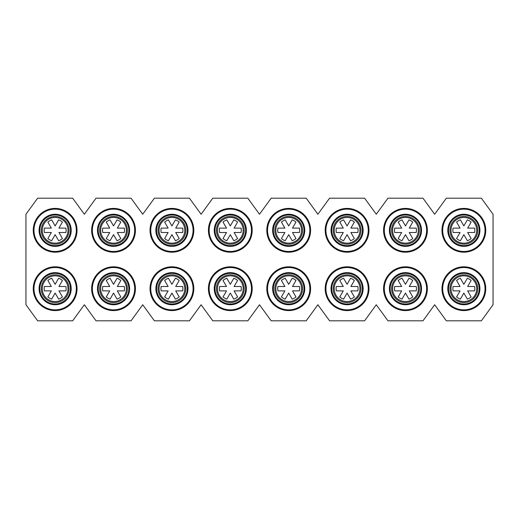 <?xml version="1.0" encoding="UTF-8"?>
<svg xmlns="http://www.w3.org/2000/svg" width="519" height="519" viewBox="0 0 519 519"><rect width="100%" height="100%" fill="white"/><g stroke="black" fill="none" stroke-linecap="round" stroke-linejoin="round"><path stroke-width="0.78" d="M25.95 214.25L37.628 198.193L72.66 198.193L84.338 214.25L96.015 198.193L131.048 198.193L142.725 214.25L154.403 198.193L189.435 198.193L201.113 214.25L212.79 198.193L247.823 198.193L259.5 214.25L271.178 198.193L306.21 198.193L317.888 214.25L329.565 198.193L364.598 198.193L376.275 214.25L387.953 198.193L422.985 198.193L434.663 214.25L446.34 198.193L481.373 198.193L493.05 214.25L493.05 304.75L481.373 320.807L446.34 320.807L434.663 304.75L422.985 320.807L387.953 320.807L376.275 304.75L364.598 320.807L329.565 320.807L317.888 304.75L306.21 320.807L271.178 320.807L259.5 304.75L247.823 320.807L212.79 320.807L201.113 304.75L189.435 320.807L154.403 320.807L142.725 304.75L131.048 320.807L96.015 320.807L84.338 304.75L72.66 320.807L37.628 320.807L25.95 304.75L25.95 214.25M463.856 208.411A21.895 21.895 0 0 0 441.961 230.306A21.895 21.895 0 0 0 463.856 252.202A21.895 21.895 0 0 0 485.752 230.306A21.895 21.895 0 0 0 463.856 208.411M463.856 266.798A21.895 21.895 0 0 0 441.961 288.694A21.895 21.895 0 0 0 463.856 310.589A21.895 21.895 0 0 0 485.752 288.694A21.895 21.895 0 0 0 463.856 266.798M405.469 208.411A21.895 21.895 0 0 0 383.573 230.306A21.895 21.895 0 0 0 405.469 252.202A21.895 21.895 0 0 0 427.364 230.306A21.895 21.895 0 0 0 405.469 208.411M405.469 266.798A21.895 21.895 0 0 0 383.573 288.694A21.895 21.895 0 0 0 405.469 310.589A21.895 21.895 0 0 0 427.364 288.694A21.895 21.895 0 0 0 405.469 266.798M347.081 208.411A21.895 21.895 0 0 0 325.186 230.306A21.895 21.895 0 0 0 347.081 252.202A21.895 21.895 0 0 0 368.977 230.306A21.895 21.895 0 0 0 347.081 208.411M347.081 266.798A21.895 21.895 0 0 0 325.186 288.694A21.895 21.895 0 0 0 347.081 310.589A21.895 21.895 0 0 0 368.977 288.694A21.895 21.895 0 0 0 347.081 266.798M288.694 208.411A21.895 21.895 0 0 0 266.798 230.306A21.895 21.895 0 0 0 288.694 252.202A21.895 21.895 0 0 0 310.589 230.306A21.895 21.895 0 0 0 288.694 208.411M288.694 266.798A21.895 21.895 0 0 0 266.798 288.694A21.895 21.895 0 0 0 288.694 310.589A21.895 21.895 0 0 0 310.589 288.694A21.895 21.895 0 0 0 288.694 266.798M230.306 208.411A21.895 21.895 0 0 0 208.411 230.306A21.895 21.895 0 0 0 230.306 252.202A21.895 21.895 0 0 0 252.202 230.306A21.895 21.895 0 0 0 230.306 208.411M230.306 266.798A21.895 21.895 0 0 0 208.411 288.694A21.895 21.895 0 0 0 230.306 310.589A21.895 21.895 0 0 0 252.202 288.694A21.895 21.895 0 0 0 230.306 266.798M171.919 208.411A21.895 21.895 0 0 0 150.023 230.306A21.895 21.895 0 0 0 171.919 252.202A21.895 21.895 0 0 0 193.814 230.306A21.895 21.895 0 0 0 171.919 208.411M171.919 266.798A21.895 21.895 0 0 0 150.023 288.694A21.895 21.895 0 0 0 171.919 310.589A21.895 21.895 0 0 0 193.814 288.694A21.895 21.895 0 0 0 171.919 266.798M113.531 208.411A21.895 21.895 0 0 0 91.636 230.306A21.895 21.895 0 0 0 113.531 252.202A21.895 21.895 0 0 0 135.427 230.306A21.895 21.895 0 0 0 113.531 208.411M113.531 266.798A21.895 21.895 0 0 0 91.636 288.694A21.895 21.895 0 0 0 113.531 310.589A21.895 21.895 0 0 0 135.427 288.694A21.895 21.895 0 0 0 113.531 266.798M55.144 208.411A21.895 21.895 0 0 0 33.248 230.306A21.895 21.895 0 0 0 55.144 252.202A21.895 21.895 0 0 0 77.039 230.306A21.895 21.895 0 0 0 55.144 208.411M55.144 266.798A21.895 21.895 0 0 0 33.248 288.694A21.895 21.895 0 0 0 55.144 310.589A21.895 21.895 0 0 0 77.039 288.694A21.895 21.895 0 0 0 55.144 266.798M442.694 230.306A21.162 21.162 0 0 0 463.856 251.468A21.162 21.162 0 0 0 485.018 230.306A21.162 21.162 0 0 0 463.856 209.144A21.162 21.162 0 0 0 442.694 230.306M447.8 230.306A16.057 16.057 0 0 0 463.856 246.363A16.057 16.057 0 0 0 479.913 230.306A16.057 16.057 0 0 0 463.856 214.25A16.057 16.057 0 0 0 447.8 230.306M448.533 230.306A15.323 15.323 0 0 0 463.856 245.63A15.323 15.323 0 0 0 479.18 230.306A15.323 15.323 0 0 0 463.856 214.983A15.323 15.323 0 0 0 448.533 230.306M449.986 230.306A13.87 13.87 0 0 1 463.856 216.436A13.87 13.87 0 0 1 477.727 230.306A13.87 13.87 0 0 1 463.856 244.177A13.87 13.87 0 0 1 449.986 230.306M453.1 232.499L460.061 232.499L456.584 238.526A10.977 10.977 0 0 0 460.372 240.719L463.856 234.685L467.34 240.719A10.977 10.977 0 0 0 471.129 238.526L467.651 232.499L474.613 232.499M474.613 228.113L467.651 228.113L471.129 222.087A10.977 10.977 0 0 0 467.34 219.894L463.856 225.927L460.372 219.894A10.977 10.977 0 0 0 456.584 222.087L460.061 228.113L453.1 228.113M474.613 232.493A10.977 10.977 0 0 0 474.613 228.12M453.1 228.12A10.977 10.977 0 0 0 453.1 232.493M442.694 288.694A21.162 21.162 0 0 0 463.856 309.856A21.162 21.162 0 0 0 485.018 288.694A21.162 21.162 0 0 0 463.856 267.532A21.162 21.162 0 0 0 442.694 288.694M447.8 288.694A16.057 16.057 0 0 0 463.856 304.75A16.057 16.057 0 0 0 479.913 288.694A16.057 16.057 0 0 0 463.856 272.637A16.057 16.057 0 0 0 447.8 288.694M448.533 288.694A15.323 15.323 0 0 0 463.856 304.017A15.323 15.323 0 0 0 479.18 288.694A15.323 15.323 0 0 0 463.856 273.37A15.323 15.323 0 0 0 448.533 288.694M449.986 288.694A13.87 13.87 0 0 1 463.856 274.823A13.87 13.87 0 0 1 477.727 288.694A13.87 13.87 0 0 1 463.856 302.564A13.87 13.87 0 0 1 449.986 288.694M453.1 290.887L460.061 290.887L456.584 296.913A10.977 10.977 0 0 0 460.372 299.106L463.856 293.073L467.34 299.106A10.977 10.977 0 0 0 471.129 296.913L467.651 290.887L474.613 290.887M474.613 286.501L467.651 286.501L471.129 280.474A10.977 10.977 0 0 0 467.34 278.281L463.856 284.315L460.372 278.281A10.977 10.977 0 0 0 456.584 280.474L460.061 286.501L453.1 286.501M474.613 290.88A10.977 10.977 0 0 0 474.613 286.507M453.1 286.507A10.977 10.977 0 0 0 453.1 290.88M384.307 230.306A21.162 21.162 0 0 0 405.469 251.468A21.162 21.162 0 0 0 426.631 230.306A21.162 21.162 0 0 0 405.469 209.144A21.162 21.162 0 0 0 384.307 230.306M389.412 230.306A16.057 16.057 0 0 0 405.469 246.363A16.057 16.057 0 0 0 421.525 230.306A16.057 16.057 0 0 0 405.469 214.25A16.057 16.057 0 0 0 389.412 230.306M390.145 230.306A15.323 15.323 0 0 0 405.469 245.63A15.323 15.323 0 0 0 420.792 230.306A15.323 15.323 0 0 0 405.469 214.983A15.323 15.323 0 0 0 390.145 230.306M391.598 230.306A13.87 13.87 0 0 1 405.469 216.436A13.87 13.87 0 0 1 419.339 230.306A13.87 13.87 0 0 1 405.469 244.177A13.87 13.87 0 0 1 391.598 230.306M394.712 232.499L401.674 232.499L398.196 238.526A10.977 10.977 0 0 0 401.985 240.719L405.469 234.685L408.953 240.719A10.977 10.977 0 0 0 412.741 238.526L409.264 232.499L416.225 232.499M416.225 228.113L409.264 228.113L412.741 222.087A10.977 10.977 0 0 0 408.953 219.894L405.469 225.927L401.985 219.894A10.977 10.977 0 0 0 398.196 222.087L401.674 228.113L394.712 228.113M416.225 232.493A10.977 10.977 0 0 0 416.225 228.12M394.712 228.12A10.977 10.977 0 0 0 394.712 232.493M384.307 288.694A21.162 21.162 0 0 0 405.469 309.856A21.162 21.162 0 0 0 426.631 288.694A21.162 21.162 0 0 0 405.469 267.532A21.162 21.162 0 0 0 384.307 288.694M389.412 288.694A16.057 16.057 0 0 0 405.469 304.75A16.057 16.057 0 0 0 421.525 288.694A16.057 16.057 0 0 0 405.469 272.637A16.057 16.057 0 0 0 389.412 288.694M390.145 288.694A15.323 15.323 0 0 0 405.469 304.017A15.323 15.323 0 0 0 420.792 288.694A15.323 15.323 0 0 0 405.469 273.37A15.323 15.323 0 0 0 390.145 288.694M391.598 288.694A13.87 13.87 0 0 1 405.469 274.823A13.87 13.87 0 0 1 419.339 288.694A13.87 13.87 0 0 1 405.469 302.564A13.87 13.87 0 0 1 391.598 288.694M394.712 290.887L401.674 290.887L398.196 296.913A10.977 10.977 0 0 0 401.985 299.106L405.469 293.073L408.953 299.106A10.977 10.977 0 0 0 412.741 296.913L409.264 290.887L416.225 290.887M416.225 286.501L409.264 286.501L412.741 280.474A10.977 10.977 0 0 0 408.953 278.281L405.469 284.315L401.985 278.281A10.977 10.977 0 0 0 398.196 280.474L401.674 286.501L394.712 286.501M416.225 290.88A10.977 10.977 0 0 0 416.225 286.507M394.712 286.507A10.977 10.977 0 0 0 394.712 290.88M325.919 230.306A21.162 21.162 0 0 0 347.081 251.468A21.162 21.162 0 0 0 368.243 230.306A21.162 21.162 0 0 0 347.081 209.144A21.162 21.162 0 0 0 325.919 230.306M331.025 230.306A16.057 16.057 0 0 0 347.081 246.363A16.057 16.057 0 0 0 363.138 230.306A16.057 16.057 0 0 0 347.081 214.25A16.057 16.057 0 0 0 331.025 230.306M331.758 230.306A15.323 15.323 0 0 0 347.081 245.63A15.323 15.323 0 0 0 362.405 230.306A15.323 15.323 0 0 0 347.081 214.983A15.323 15.323 0 0 0 331.758 230.306M333.211 230.306A13.87 13.87 0 0 1 347.081 216.436A13.87 13.87 0 0 1 360.952 230.306A13.87 13.87 0 0 1 347.081 244.177A13.87 13.87 0 0 1 333.211 230.306M336.325 232.499L343.286 232.499L339.809 238.526A10.977 10.977 0 0 0 343.597 240.719L347.081 234.685L350.565 240.719A10.977 10.977 0 0 0 354.354 238.526L350.876 232.499L357.838 232.499M357.838 228.113L350.876 228.113L354.354 222.087A10.977 10.977 0 0 0 350.565 219.894L347.081 225.927L343.597 219.894A10.977 10.977 0 0 0 339.809 222.087L343.286 228.113L336.325 228.113M357.838 232.493A10.977 10.977 0 0 0 357.838 228.12M336.325 228.12A10.977 10.977 0 0 0 336.325 232.493M325.919 288.694A21.162 21.162 0 0 0 347.081 309.856A21.162 21.162 0 0 0 368.243 288.694A21.162 21.162 0 0 0 347.081 267.532A21.162 21.162 0 0 0 325.919 288.694M331.025 288.694A16.057 16.057 0 0 0 347.081 304.75A16.057 16.057 0 0 0 363.138 288.694A16.057 16.057 0 0 0 347.081 272.637A16.057 16.057 0 0 0 331.025 288.694M331.758 288.694A15.323 15.323 0 0 0 347.081 304.017A15.323 15.323 0 0 0 362.405 288.694A15.323 15.323 0 0 0 347.081 273.37A15.323 15.323 0 0 0 331.758 288.694M333.211 288.694A13.87 13.87 0 0 1 347.081 274.823A13.87 13.87 0 0 1 360.952 288.694A13.87 13.87 0 0 1 347.081 302.564A13.87 13.87 0 0 1 333.211 288.694M336.325 290.887L343.286 290.887L339.809 296.913A10.977 10.977 0 0 0 343.597 299.106L347.081 293.073L350.565 299.106A10.977 10.977 0 0 0 354.354 296.913L350.876 290.887L357.838 290.887M357.838 286.501L350.876 286.501L354.354 280.474A10.977 10.977 0 0 0 350.565 278.281L347.081 284.315L343.597 278.281A10.977 10.977 0 0 0 339.809 280.474L343.286 286.501L336.325 286.501M357.838 290.88A10.977 10.977 0 0 0 357.838 286.507M336.325 286.507A10.977 10.977 0 0 0 336.325 290.88M267.532 230.306A21.162 21.162 0 0 0 288.694 251.468A21.162 21.162 0 0 0 309.856 230.306A21.162 21.162 0 0 0 288.694 209.144A21.162 21.162 0 0 0 267.532 230.306M272.637 230.306A16.057 16.057 0 0 0 288.694 246.363A16.057 16.057 0 0 0 304.75 230.306A16.057 16.057 0 0 0 288.694 214.25A16.057 16.057 0 0 0 272.637 230.306M273.37 230.306A15.323 15.323 0 0 0 288.694 245.63A15.323 15.323 0 0 0 304.017 230.306A15.323 15.323 0 0 0 288.694 214.983A15.323 15.323 0 0 0 273.37 230.306M274.823 230.306A13.87 13.87 0 0 1 288.694 216.436A13.87 13.87 0 0 1 302.564 230.306A13.87 13.87 0 0 1 288.694 244.177A13.87 13.87 0 0 1 274.823 230.306M277.937 232.499L284.899 232.499L281.421 238.526A10.977 10.977 0 0 0 285.21 240.719L288.694 234.685L292.178 240.719A10.977 10.977 0 0 0 295.966 238.526L292.489 232.499L299.45 232.499M299.45 228.113L292.489 228.113L295.966 222.087A10.977 10.977 0 0 0 292.178 219.894L288.694 225.927L285.21 219.894A10.977 10.977 0 0 0 281.421 222.087L284.899 228.113L277.937 228.113M299.45 232.493A10.977 10.977 0 0 0 299.45 228.12M277.937 228.12A10.977 10.977 0 0 0 277.937 232.493M267.532 288.694A21.162 21.162 0 0 0 288.694 309.856A21.162 21.162 0 0 0 309.856 288.694A21.162 21.162 0 0 0 288.694 267.532A21.162 21.162 0 0 0 267.532 288.694M272.637 288.694A16.057 16.057 0 0 0 288.694 304.75A16.057 16.057 0 0 0 304.75 288.694A16.057 16.057 0 0 0 288.694 272.637A16.057 16.057 0 0 0 272.637 288.694M273.37 288.694A15.323 15.323 0 0 0 288.694 304.017A15.323 15.323 0 0 0 304.017 288.694A15.323 15.323 0 0 0 288.694 273.37A15.323 15.323 0 0 0 273.37 288.694M274.823 288.694A13.87 13.87 0 0 1 288.694 274.823A13.87 13.87 0 0 1 302.564 288.694A13.87 13.87 0 0 1 288.694 302.564A13.87 13.87 0 0 1 274.823 288.694M277.937 290.887L284.899 290.887L281.421 296.913A10.977 10.977 0 0 0 285.21 299.106L288.694 293.073L292.178 299.106A10.977 10.977 0 0 0 295.966 296.913L292.489 290.887L299.45 290.887M299.45 286.501L292.489 286.501L295.966 280.474A10.977 10.977 0 0 0 292.178 278.281L288.694 284.315L285.21 278.281A10.977 10.977 0 0 0 281.421 280.474L284.899 286.501L277.937 286.501M299.45 290.88A10.977 10.977 0 0 0 299.45 286.507M277.937 286.507A10.977 10.977 0 0 0 277.937 290.88M209.144 230.306A21.162 21.162 0 0 0 230.306 251.468A21.162 21.162 0 0 0 251.468 230.306A21.162 21.162 0 0 0 230.306 209.144A21.162 21.162 0 0 0 209.144 230.306M214.25 230.306A16.057 16.057 0 0 0 230.306 246.363A16.057 16.057 0 0 0 246.363 230.306A16.057 16.057 0 0 0 230.306 214.25A16.057 16.057 0 0 0 214.25 230.306M214.983 230.306A15.323 15.323 0 0 0 230.306 245.63A15.323 15.323 0 0 0 245.63 230.306A15.323 15.323 0 0 0 230.306 214.983A15.323 15.323 0 0 0 214.983 230.306M216.436 230.306A13.87 13.87 0 0 1 230.306 216.436A13.87 13.87 0 0 1 244.177 230.306A13.87 13.87 0 0 1 230.306 244.177A13.87 13.87 0 0 1 216.436 230.306M219.55 232.499L226.511 232.499L223.034 238.526A10.977 10.977 0 0 0 226.822 240.719L230.306 234.685L233.79 240.719A10.977 10.977 0 0 0 237.579 238.526L234.101 232.499L241.063 232.499M241.063 228.113L234.101 228.113L237.579 222.087A10.977 10.977 0 0 0 233.79 219.894L230.306 225.927L226.822 219.894A10.977 10.977 0 0 0 223.034 222.087L226.511 228.113L219.55 228.113M241.063 232.493A10.977 10.977 0 0 0 241.063 228.12M219.55 228.12A10.977 10.977 0 0 0 219.55 232.493M209.144 288.694A21.162 21.162 0 0 0 230.306 309.856A21.162 21.162 0 0 0 251.468 288.694A21.162 21.162 0 0 0 230.306 267.532A21.162 21.162 0 0 0 209.144 288.694M214.25 288.694A16.057 16.057 0 0 0 230.306 304.75A16.057 16.057 0 0 0 246.363 288.694A16.057 16.057 0 0 0 230.306 272.637A16.057 16.057 0 0 0 214.25 288.694M214.983 288.694A15.323 15.323 0 0 0 230.306 304.017A15.323 15.323 0 0 0 245.63 288.694A15.323 15.323 0 0 0 230.306 273.37A15.323 15.323 0 0 0 214.983 288.694M216.436 288.694A13.87 13.87 0 0 1 230.306 274.823A13.87 13.87 0 0 1 244.177 288.694A13.87 13.87 0 0 1 230.306 302.564A13.87 13.87 0 0 1 216.436 288.694M219.55 290.887L226.511 290.887L223.034 296.913A10.977 10.977 0 0 0 226.822 299.106L230.306 293.073L233.79 299.106A10.977 10.977 0 0 0 237.579 296.913L234.101 290.887L241.063 290.887M241.063 286.501L234.101 286.501L237.579 280.474A10.977 10.977 0 0 0 233.79 278.281L230.306 284.315L226.822 278.281A10.977 10.977 0 0 0 223.034 280.474L226.511 286.501L219.55 286.501M241.063 290.88A10.977 10.977 0 0 0 241.063 286.507M219.55 286.507A10.977 10.977 0 0 0 219.55 290.88M150.757 230.306A21.162 21.162 0 0 0 171.919 251.468A21.162 21.162 0 0 0 193.081 230.306A21.162 21.162 0 0 0 171.919 209.144A21.162 21.162 0 0 0 150.757 230.306M155.862 230.306A16.057 16.057 0 0 0 171.919 246.363A16.057 16.057 0 0 0 187.975 230.306A16.057 16.057 0 0 0 171.919 214.25A16.057 16.057 0 0 0 155.862 230.306M156.595 230.306A15.323 15.323 0 0 0 171.919 245.63A15.323 15.323 0 0 0 187.242 230.306A15.323 15.323 0 0 0 171.919 214.983A15.323 15.323 0 0 0 156.595 230.306M158.048 230.306A13.87 13.87 0 0 1 171.919 216.436A13.87 13.87 0 0 1 185.789 230.306A13.87 13.87 0 0 1 171.919 244.177A13.87 13.87 0 0 1 158.048 230.306M161.162 232.499L168.124 232.499L164.646 238.526A10.977 10.977 0 0 0 168.435 240.719L171.919 234.685L175.403 240.719A10.977 10.977 0 0 0 179.191 238.526L175.714 232.499L182.675 232.499M182.675 228.113L175.714 228.113L179.191 222.087A10.977 10.977 0 0 0 175.403 219.894L171.919 225.927L168.435 219.894A10.977 10.977 0 0 0 164.646 222.087L168.124 228.113L161.162 228.113M182.675 232.493A10.977 10.977 0 0 0 182.675 228.12M161.162 228.12A10.977 10.977 0 0 0 161.162 232.493M150.757 288.694A21.162 21.162 0 0 0 171.919 309.856A21.162 21.162 0 0 0 193.081 288.694A21.162 21.162 0 0 0 171.919 267.532A21.162 21.162 0 0 0 150.757 288.694M155.862 288.694A16.057 16.057 0 0 0 171.919 304.75A16.057 16.057 0 0 0 187.975 288.694A16.057 16.057 0 0 0 171.919 272.637A16.057 16.057 0 0 0 155.862 288.694M156.595 288.694A15.323 15.323 0 0 0 171.919 304.017A15.323 15.323 0 0 0 187.242 288.694A15.323 15.323 0 0 0 171.919 273.37A15.323 15.323 0 0 0 156.595 288.694M158.048 288.694A13.87 13.87 0 0 1 171.919 274.823A13.87 13.87 0 0 1 185.789 288.694A13.87 13.87 0 0 1 171.919 302.564A13.87 13.87 0 0 1 158.048 288.694M161.162 290.887L168.124 290.887L164.646 296.913A10.977 10.977 0 0 0 168.435 299.106L171.919 293.073L175.403 299.106A10.977 10.977 0 0 0 179.191 296.913L175.714 290.887L182.675 290.887M182.675 286.501L175.714 286.501L179.191 280.474A10.977 10.977 0 0 0 175.403 278.281L171.919 284.315L168.435 278.281A10.977 10.977 0 0 0 164.646 280.474L168.124 286.501L161.162 286.501M182.675 290.88A10.977 10.977 0 0 0 182.675 286.507M161.162 286.507A10.977 10.977 0 0 0 161.162 290.88M92.369 230.306A21.162 21.162 0 0 0 113.531 251.468A21.162 21.162 0 0 0 134.693 230.306A21.162 21.162 0 0 0 113.531 209.144A21.162 21.162 0 0 0 92.369 230.306M97.475 230.306A16.057 16.057 0 0 0 113.531 246.363A16.057 16.057 0 0 0 129.588 230.306A16.057 16.057 0 0 0 113.531 214.25A16.057 16.057 0 0 0 97.475 230.306M98.201 230.306A15.323 15.323 0 0 0 113.531 245.63A15.323 15.323 0 0 0 128.861 230.306A15.323 15.323 0 0 0 113.531 214.983A15.323 15.323 0 0 0 98.201 230.306M99.667 230.306A13.87 13.87 0 0 1 113.531 216.436A13.87 13.87 0 0 1 127.395 230.306A13.87 13.87 0 0 1 113.531 244.177A13.87 13.87 0 0 1 99.667 230.306M102.775 232.499L109.736 232.499L106.259 238.526A10.977 10.977 0 0 0 110.047 240.719L113.531 234.685L117.015 240.719A10.977 10.977 0 0 0 120.804 238.526L117.326 232.499L124.288 232.499M124.288 228.113L117.326 228.113L120.804 222.087A10.977 10.977 0 0 0 117.015 219.894L113.531 225.927L110.047 219.894A10.977 10.977 0 0 0 106.259 222.087L109.736 228.113L102.775 228.113M124.288 232.493A10.977 10.977 0 0 0 124.288 228.12M102.775 228.12A10.977 10.977 0 0 0 102.775 232.493M92.369 288.694A21.162 21.162 0 0 0 113.531 309.856A21.162 21.162 0 0 0 134.693 288.694A21.162 21.162 0 0 0 113.531 267.532A21.162 21.162 0 0 0 92.369 288.694M97.475 288.694A16.057 16.057 0 0 0 113.531 304.75A16.057 16.057 0 0 0 129.588 288.694A16.057 16.057 0 0 0 113.531 272.637A16.057 16.057 0 0 0 97.475 288.694M98.201 288.694A15.323 15.323 0 0 0 113.531 304.017A15.323 15.323 0 0 0 128.861 288.694A15.323 15.323 0 0 0 113.531 273.37A15.323 15.323 0 0 0 98.201 288.694M99.667 288.694A13.87 13.87 0 0 1 113.531 274.823A13.87 13.87 0 0 1 127.395 288.694A13.87 13.87 0 0 1 113.531 302.564A13.87 13.87 0 0 1 99.667 288.694M102.775 290.887L109.736 290.887L106.259 296.913A10.977 10.977 0 0 0 110.047 299.106L113.531 293.073L117.015 299.106A10.977 10.977 0 0 0 120.804 296.913L117.326 290.887L124.288 290.887M124.288 286.501L117.326 286.501L120.804 280.474A10.977 10.977 0 0 0 117.015 278.281L113.531 284.315L110.047 278.281A10.977 10.977 0 0 0 106.259 280.474L109.736 286.501L102.775 286.501M124.288 290.88A10.977 10.977 0 0 0 124.288 286.507M102.775 286.507A10.977 10.977 0 0 0 102.775 290.88M33.982 230.306A21.162 21.162 0 0 0 55.144 251.468A21.162 21.162 0 0 0 76.306 230.306A21.162 21.162 0 0 0 55.144 209.144A21.162 21.162 0 0 0 33.982 230.306M39.087 230.306A16.057 16.057 0 0 0 55.144 246.363A16.057 16.057 0 0 0 71.2 230.306A16.057 16.057 0 0 0 55.144 214.25A16.057 16.057 0 0 0 39.087 230.306M39.82 230.306A15.323 15.323 0 0 0 55.144 245.63A15.323 15.323 0 0 0 70.467 230.306A15.323 15.323 0 0 0 55.144 214.983A15.323 15.323 0 0 0 39.82 230.306M41.273 230.306A13.87 13.87 0 0 1 55.144 216.436A13.87 13.87 0 0 1 69.014 230.306A13.87 13.87 0 0 1 55.144 244.177A13.87 13.87 0 0 1 41.273 230.306M44.387 232.499L51.349 232.499L47.871 238.526A10.977 10.977 0 0 0 51.66 240.719L55.144 234.685L58.628 240.719A10.977 10.977 0 0 0 62.416 238.526L58.939 232.499L65.9 232.499M65.9 228.113L58.939 228.113L62.416 222.087A10.977 10.977 0 0 0 58.628 219.894L55.144 225.927L51.66 219.894A10.977 10.977 0 0 0 47.871 222.087L51.349 228.113L44.387 228.113M65.9 232.493A10.977 10.977 0 0 0 65.9 228.12M44.387 228.12A10.977 10.977 0 0 0 44.387 232.493M33.982 288.694A21.162 21.162 0 0 0 55.144 309.856A21.162 21.162 0 0 0 76.306 288.694A21.162 21.162 0 0 0 55.144 267.532A21.162 21.162 0 0 0 33.982 288.694M39.087 288.694A16.057 16.057 0 0 0 55.144 304.75A16.057 16.057 0 0 0 71.2 288.694A16.057 16.057 0 0 0 55.144 272.637A16.057 16.057 0 0 0 39.087 288.694M39.82 288.694A15.323 15.323 0 0 0 55.144 304.017A15.323 15.323 0 0 0 70.467 288.694A15.323 15.323 0 0 0 55.144 273.37A15.323 15.323 0 0 0 39.82 288.694M41.273 288.694A13.87 13.87 0 0 1 55.144 274.823A13.87 13.87 0 0 1 69.014 288.694A13.87 13.87 0 0 1 55.144 302.564A13.87 13.87 0 0 1 41.273 288.694M44.387 290.887L51.349 290.887L47.871 296.913A10.977 10.977 0 0 0 51.66 299.106L55.144 293.073L58.628 299.106A10.977 10.977 0 0 0 62.416 296.913L58.939 290.887L65.9 290.887M65.9 286.501L58.939 286.501L62.416 280.474A10.977 10.977 0 0 0 58.628 278.281L55.144 284.315L51.66 278.281A10.977 10.977 0 0 0 47.871 280.474L51.349 286.501L44.387 286.501M65.9 290.88A10.977 10.977 0 0 0 65.9 286.507M44.387 286.507A10.977 10.977 0 0 0 44.387 290.88M450.992 230.306A12.865 12.865 0 0 0 463.856 243.171A12.865 12.865 0 0 0 476.721 230.306A12.865 12.865 0 0 0 463.856 217.442A12.865 12.865 0 0 0 450.992 230.306M450.992 288.694A12.865 12.865 0 0 0 463.856 301.558A12.865 12.865 0 0 0 476.721 288.694A12.865 12.865 0 0 0 463.856 275.829A12.865 12.865 0 0 0 450.992 288.694M392.604 230.306A12.865 12.865 0 0 0 405.469 243.171A12.865 12.865 0 0 0 418.333 230.306A12.865 12.865 0 0 0 405.469 217.442A12.865 12.865 0 0 0 392.604 230.306M392.604 288.694A12.865 12.865 0 0 0 405.469 301.558A12.865 12.865 0 0 0 418.333 288.694A12.865 12.865 0 0 0 405.469 275.829A12.865 12.865 0 0 0 392.604 288.694M334.217 230.306A12.865 12.865 0 0 0 347.081 243.171A12.865 12.865 0 0 0 359.946 230.306A12.865 12.865 0 0 0 347.081 217.442A12.865 12.865 0 0 0 334.217 230.306M334.217 288.694A12.865 12.865 0 0 0 347.081 301.558A12.865 12.865 0 0 0 359.946 288.694A12.865 12.865 0 0 0 347.081 275.829A12.865 12.865 0 0 0 334.217 288.694M275.829 230.306A12.865 12.865 0 0 0 288.694 243.171A12.865 12.865 0 0 0 301.558 230.306A12.865 12.865 0 0 0 288.694 217.442A12.865 12.865 0 0 0 275.829 230.306M275.829 288.694A12.865 12.865 0 0 0 288.694 301.558A12.865 12.865 0 0 0 301.558 288.694A12.865 12.865 0 0 0 288.694 275.829A12.865 12.865 0 0 0 275.829 288.694M217.442 230.306A12.865 12.865 0 0 0 230.306 243.171A12.865 12.865 0 0 0 243.171 230.306A12.865 12.865 0 0 0 230.306 217.442A12.865 12.865 0 0 0 217.442 230.306M217.442 288.694A12.865 12.865 0 0 0 230.306 301.558A12.865 12.865 0 0 0 243.171 288.694A12.865 12.865 0 0 0 230.306 275.829A12.865 12.865 0 0 0 217.442 288.694M159.054 230.306A12.865 12.865 0 0 0 171.919 243.171A12.865 12.865 0 0 0 184.783 230.306A12.865 12.865 0 0 0 171.919 217.442A12.865 12.865 0 0 0 159.054 230.306M159.054 288.694A12.865 12.865 0 0 0 171.919 301.558A12.865 12.865 0 0 0 184.783 288.694A12.865 12.865 0 0 0 171.919 275.829A12.865 12.865 0 0 0 159.054 288.694M100.667 230.306A12.865 12.865 0 0 0 113.531 243.171A12.865 12.865 0 0 0 126.396 230.306A12.865 12.865 0 0 0 113.531 217.442A12.865 12.865 0 0 0 100.667 230.306M100.667 288.694A12.865 12.865 0 0 0 113.531 301.558A12.865 12.865 0 0 0 126.396 288.694A12.865 12.865 0 0 0 113.531 275.829A12.865 12.865 0 0 0 100.667 288.694M42.279 230.306A12.865 12.865 0 0 0 55.144 243.171A12.865 12.865 0 0 0 68.008 230.306A12.865 12.865 0 0 0 55.144 217.442A12.865 12.865 0 0 0 42.279 230.306M42.279 288.694A12.865 12.865 0 0 0 55.144 301.558A12.865 12.865 0 0 0 68.008 288.694A12.865 12.865 0 0 0 55.144 275.829A12.865 12.865 0 0 0 42.279 288.694"/></g></svg>
